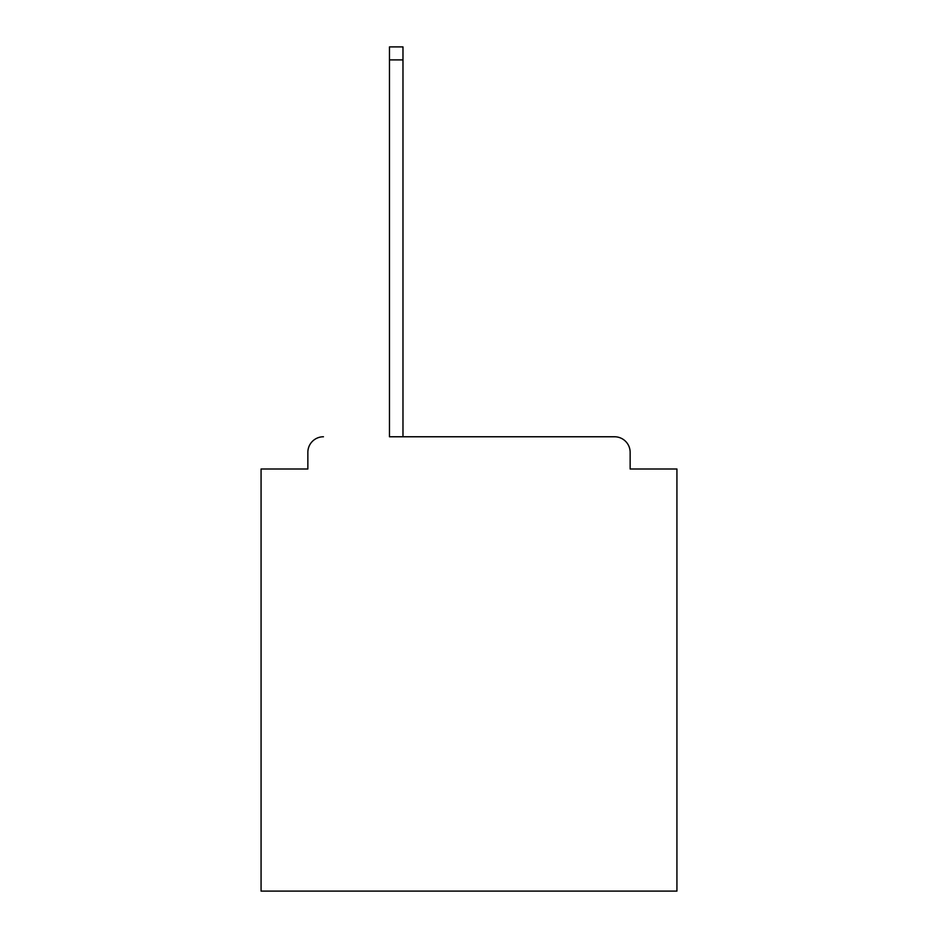<?xml version="1.0" encoding="UTF-8"?>
<svg xmlns="http://www.w3.org/2000/svg" width="938" height="938" viewBox="0 0 938 938"><rect width="100%" height="100%" fill="white"/><g stroke="black" fill="none" stroke-linecap="round" stroke-linejoin="round"><path stroke-width="1.41" d="M630.148 469L630.148 452.362L630.148 469L676.931 469L676.931 891.1L261.069 891.1L261.069 469L307.852 469L307.852 452.362L307.852 469M389.469 59.891L389.469 436.768L614.554 436.768L402.977 436.768L402.977 59.891L389.469 59.891L389.469 46.9L402.977 46.9L402.977 59.891M630.148 452.362A15.594 15.594 0 0 0 614.554 436.768M323.446 436.768A15.594 15.594 0 0 0 307.852 452.362"/></g></svg>
